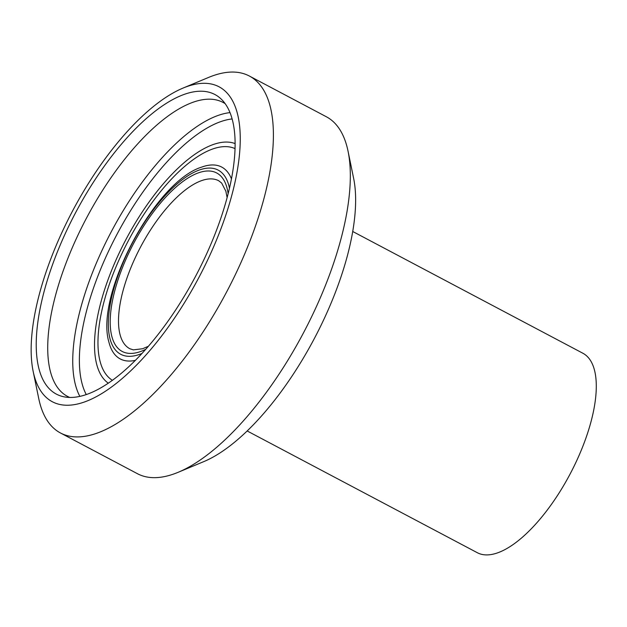 <?xml version="1.0" encoding="UTF-8"?>
<svg xmlns="http://www.w3.org/2000/svg" width="627" height="627" viewBox="0 0 627 627"><rect width="100%" height="100%" fill="white"/><g stroke="black" fill="none" stroke-linecap="round" stroke-linejoin="round"><path stroke-width="0.94" d="M183.006 88.093L208.556 77.442A201.925 80.907 117.9 0 1 249.334 76.016A201.925 80.907 117.9 0 1 226.425 292.339A201.925 80.907 117.9 0 1 60.49 432.991A201.925 80.907 117.9 0 1 38.725 398.474L33.153 371.364A178.17 71.384 -62.1 0 0 198.775 277.706A178.17 71.384 -62.1 0 0 183.006 88.093A178.17 71.384 -62.1 0 0 64.981 225.986A178.17 71.384 -62.1 0 0 33.153 371.364M348.056 151.24L353.628 178.358A178.17 71.384 117.9 0 1 314.213 338.776A178.17 71.384 117.9 0 1 203.775 461.621L178.225 472.272A201.925 80.907 -62.1 0 0 303.382 333.047A201.925 80.907 -62.1 0 0 348.056 151.24A201.925 80.907 -62.1 0 0 326.291 116.724L249.334 76.016M60.49 432.991L137.446 473.706A201.925 80.907 -62.1 0 0 178.225 472.272M208.893 92.193A169.47 67.904 -62.1 0 0 67.598 228.612A169.47 67.904 -62.1 0 0 64.001 396.82A169.47 67.904 -62.1 0 0 195.695 276.076A169.47 67.904 -62.1 0 0 221.409 99.278A169.47 67.904 -62.1 0 0 208.893 92.193M225.156 103.667A166.288 66.627 -62.1 0 0 223.047 102.42A166.288 66.627 -62.1 0 0 217.138 100.14A166.288 66.627 -62.1 0 0 82.788 225.25A166.288 66.627 -62.1 0 0 67.536 396.405A166.288 66.627 -62.1 0 0 69.746 397.447M247.179 430.968L477.319 552.716A112.836 45.215 -62.1 0 0 570.045 474.114A112.836 45.215 -62.1 0 0 582.844 353.228L352.703 231.481M229.984 112.617A166.288 66.627 -62.1 0 0 111.41 231.488A166.288 66.627 -62.1 0 0 79.864 396.397M232.1 118.942A161.539 64.722 -62.1 0 0 116.943 234.42A161.539 64.722 -62.1 0 0 86.283 394.595M235.086 143.575A135.722 54.377 -62.1 0 0 232.789 142.846A135.722 54.377 -62.1 0 0 124.71 241.881A135.722 54.377 -62.1 0 0 108.322 383.199M235.007 148.591A131.121 52.535 -62.1 0 0 231.551 147.376A131.121 52.535 -62.1 0 0 126.372 244.538A131.121 52.535 -62.1 0 0 112.429 380.315M231.434 178.828A108.518 43.482 -62.1 0 0 217.859 165.583A108.518 43.482 -62.1 0 0 201.651 167.119C154.947 181.477 94.559 295.623 108.973 342.311M108.973 342.326A108.518 43.482 -62.1 0 0 135.416 360.345M229.451 188.186A104.176 41.743 -62.1 0 0 214.458 168.671A104.176 41.743 -62.1 0 0 120.674 268.513A104.176 41.743 -62.1 0 0 142.031 353.432M228.118 193.657A100.963 40.449 -62.1 0 0 213.062 171.563A100.963 40.449 -62.1 0 0 121.223 270.793A100.963 40.449 -62.1 0 0 145.809 349.263M227.115 197.529L225.853 191.188L221.644 183.045L218.69 180.741A95.022 38.075 -62.1 0 0 215.312 179.44A95.022 38.075 -62.1 0 0 138.536 250.933A95.022 38.075 -62.1 0 0 129.82 348.73L133.339 349.866L142.588 348.745L148.442 346.253"/></g></svg>
